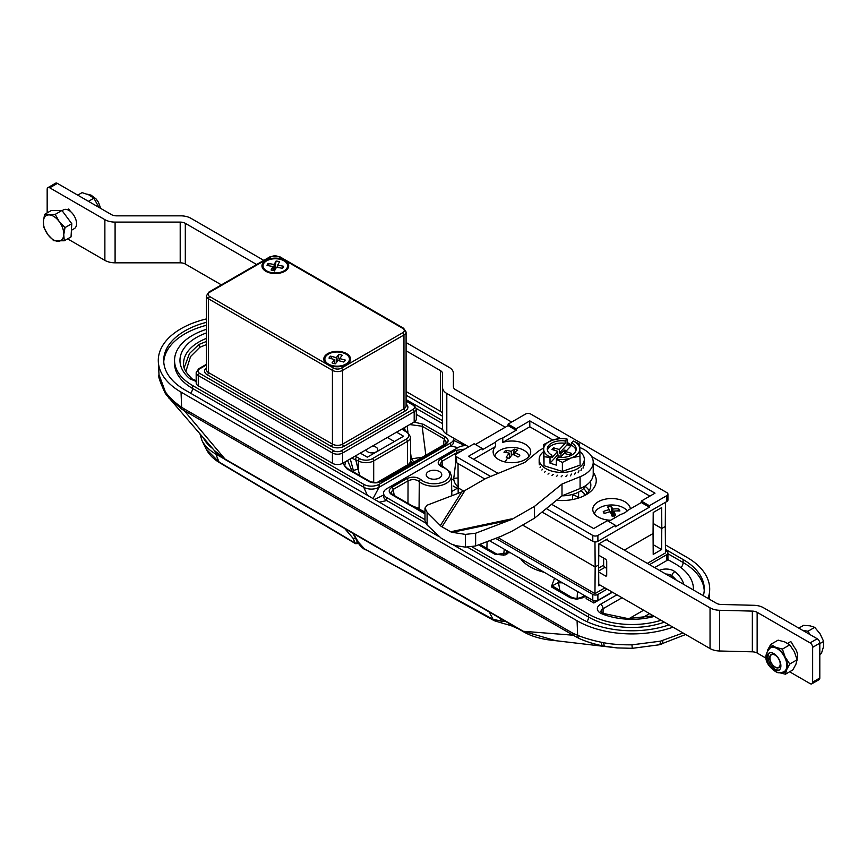 <?xml version="1.0" encoding="UTF-8"?>
<svg xmlns="http://www.w3.org/2000/svg" width="867" height="867" viewBox="0 0 867 867"><rect width="100%" height="100%" fill="white"/><g stroke="black" fill="none" stroke-linecap="round" stroke-linejoin="round"><path stroke-width="1.3" d="M344.394 361.441L345.283 360.076L339.626 358.559L342.259 355.297A8.312 4.801 0 0 0 338.889 354.386L336.255 357.648L330.598 356.131A8.312 4.801 0 0 0 329.026 358.082L334.684 359.599L332.05 362.861A8.312 4.801 0 0 0 335.431 363.772L338.065 360.509L343.711 362.027A8.312 4.801 0 0 0 344.698 361.106A8.312 4.801 0 0 0 344.958 360.737A8.312 4.801 0 0 0 345.283 360.076M325.038 355.828A13.373 7.716 180 0 1 340.048 351.547A13.373 7.716 180 0 1 350.528 359.079A13.373 7.716 180 0 1 349.282 362.33A13.373 7.716 180 0 1 334.272 366.611A13.373 7.716 180 0 1 323.792 359.079A13.373 7.716 180 0 1 325.038 355.828M339.626 360.932L339.626 358.559M337.545 361.138L338.889 354.386M336.255 362.742L336.255 357.648M331.92 358.862L330.598 356.131M334.684 363.663L334.684 359.599M62.066 210.648L63.464 209.847A10.838 6.253 60 0 1 65.469 209.337A10.838 6.253 60 0 1 75.104 217.66A10.838 6.253 60 0 1 74.302 228.628L71.419 230.286M65.025 227.588L71.777 223.697L71.051 236.875L64.299 240.766L53.732 240.744L47.902 234.664L43.892 227.533L43.35 221.464L44.629 214.355L48.996 214.897A14.457 8.345 60 0 1 59.194 221.519L65.025 227.588L63.746 234.708L64.299 240.766M71.777 223.697L61.947 210.486L55.195 214.387L59.194 221.519A14.457 8.345 60 0 1 63.746 234.708A14.457 8.345 -120 0 1 58.1 241.286A14.457 8.345 60 0 1 47.902 234.664A14.457 8.345 60 0 1 43.35 221.464A14.457 8.345 60 0 1 48.996 214.897L55.195 214.387M61.947 210.486L51.381 210.453L44.629 214.355M612.839 509.048A28.849 22.64 -26.5 0 1 618.832 508.951A8.312 4.801 180 0 1 619.862 511.021A28.849 22.64 153.5 0 0 613.869 511.118A28.849 6.513 80.6 0 1 615.592 515.475A8.312 4.801 180 0 1 613.869 515.887A8.312 4.801 180 0 1 612.015 516.071A28.849 6.513 -99.4 0 0 610.292 511.703A28.849 22.64 153.5 0 0 604.299 513.6A8.312 4.801 180 0 1 603.768 512.928A8.312 4.801 180 0 1 603.269 511.541A28.849 22.64 -26.5 0 1 609.263 509.644A28.849 6.513 -99.4 0 0 607.539 507.076A8.312 4.801 180 0 1 609.273 506.664A8.312 4.801 180 0 1 611.116 506.491A28.849 6.513 80.6 0 1 612.839 509.048L612.839 516.017M594.491 513.914A17.167 9.905 180 0 1 606.662 505.396A17.167 9.905 180 0 1 606.824 505.363A28.904 28.904 0 0 1 616.47 505.396A17.167 9.905 180 0 1 627.285 510.912M618.832 508.951L617.781 510.923M609.263 509.644L609.263 511.953M603.269 511.541L604.559 513.492M613.869 511.118L613.869 515.887A28.904 6.524 80.6 0 1 614.551 518M611.116 506.491L612.362 516.093M267.415 264.381A8.312 4.801 0 0 0 267.047 265.443L272.986 266.548L271.068 269.973A8.312 4.801 0 0 0 274.611 270.634L276.53 267.199L282.469 268.304A8.312 4.801 0 0 0 283.13 267.502A8.312 4.801 0 0 0 283.607 266.267L277.668 265.161L279.586 261.726A8.312 4.801 0 0 0 276.042 261.075L274.124 264.5L268.185 263.395A8.312 4.801 0 0 0 267.415 264.381M288.05 268.217A13.373 7.716 180 0 1 273.246 273.473A13.373 7.716 180 0 1 261.953 265.855A13.373 7.716 180 0 1 262.603 263.481A13.373 7.716 180 0 1 277.407 258.225A13.373 7.716 180 0 1 288.7 265.855A13.373 7.716 180 0 1 288.05 268.217M272.986 270.45L272.986 266.548M269.507 265.898L268.185 263.395M274.124 270.602L274.124 264.5M282.284 268.271L283.607 266.267M277.668 267.415L277.668 265.161M274.611 271.013L276.042 261.075M511.801 531.298L534.408 518.249L562 495.826L580.088 488.533A30.713 17.73 0 0 0 593.223 473.989L593.223 462.187A30.713 17.73 0 0 0 584.228 449.648A30.713 17.73 0 0 0 579.73 447.513M511.801 531.276L501.028 536.326L475.636 545.972L465.416 547.131L465.416 534.397L451.371 532.175A5.419 1.517 78.1 0 1 451.003 531.688L511.443 518.921A5.419 1.517 -101.9 0 0 511.801 519.409L534.408 506.447L562 484.024L580.088 476.731A30.713 17.73 0 0 0 593.223 462.187M451.371 532.175L441.151 526.356L442.137 526.572L464.257 491.676A5.419 4.151 -147.6 0 1 463.26 491.383L427.095 505.201L424.982 508.073L427.095 512.267L427.095 525.001L424.982 520.818L424.982 508.073M451.003 531.688L451.371 532.262M511.801 519.409L475.636 533.227L475.636 545.972M465.416 547.131L456.367 545.755L451.371 544.064L441.151 538.158L427.095 525.001M543.371 448.326A30.713 17.73 0 0 0 537.323 452.043L524.698 462.49L485.856 478.421L463.346 491.416M571.548 445.248A30.713 17.73 0 0 0 567.116 444.663M562 484.024L562 495.826A25.295 14.598 180 0 0 585.951 485.444M534.408 506.447L534.408 518.249M441.151 526.356L427.095 512.267M465.416 534.397L475.636 533.227M442.137 526.572A5.419 4.151 32.4 0 1 441.151 526.269M787.594 643.325A3.609 2.081 -120 0 0 787.973 643.184L790.585 641.667A12.29 7.088 60 0 1 791.268 642.057L793.879 646.598A3.609 2.081 -120 0 0 794.367 647.313A9.396 5.419 60 0 1 796.881 658.725M789.62 671.795L810.092 683.608A3.609 2.081 -120 0 0 811.902 683.792A3.609 2.081 -120 0 0 812.65 682.134L819.803 678.005L819.803 643.184L812.65 647.324A3.609 2.081 -120 0 0 810.092 642.891L757.151 612.33L757.151 653.035A7.229 4.172 0 0 0 752.35 651.821L719.632 650.998A14.457 8.345 180 0 1 710.04 648.559L598.761 584.315M812.65 682.134L812.65 647.324M766.2 658.27L757.151 653.035M787.973 643.184L790.585 641.667M752.35 651.821L752.35 611.105A7.229 4.172 180 0 1 757.151 612.33M810.092 642.891L817.245 638.762L763.502 607.734A14.457 8.345 0 0 0 753.911 605.296L721.192 604.472A7.229 4.172 180 0 1 716.402 603.259L606.206 539.632M710.04 648.559L710.04 607.843A14.457 8.345 0 0 0 719.632 610.281L719.632 650.998M817.245 638.762A3.609 2.081 60 0 1 819.803 643.184M819.803 678.005A3.609 2.081 60 0 1 819.055 679.652L811.902 683.792M603.638 558.077L603.638 565.154A1.81 1.04 -120 0 0 604.917 567.365L606.705 568.394M598.729 555.238L605.426 559.107A1.81 1.04 60 0 1 606.705 561.317L606.705 575.179A1.81 1.04 60 0 1 606.336 576.013A1.81 1.04 60 0 1 605.426 575.926L598.674 572.014M752.35 611.105L719.632 610.281M710.04 607.843L599.043 543.761M770.069 657.023A7.229 4.172 -120 0 0 769.972 658.086A7.229 4.172 -120 0 0 775.087 666.94A7.229 4.172 -120 0 0 780.105 665.054A7.229 4.172 -120 0 0 776.052 655.799A7.229 4.172 -120 0 0 770.069 657.023M819.803 654.444L821.407 653.512L823.444 646.945L823.65 641.428L820.106 633.864L814.731 627.35L810.071 625.833L803.579 625.356L798.81 628.12M819.803 643.65L823.65 641.428M802.549 630.276L807.979 631.252L810.146 634.666M807.979 631.252L814.731 627.35M500.4 618.442L500.888 620.956L505.699 621.498M353.281 533.508L358.201 541.918L364.53 548.887L493.074 619.341L489.27 612.015M364.53 548.887L494.255 620.707L493.074 619.341L500.888 620.956L501.82 623.015L511.064 625.638L519.994 629.496M515.377 627.09L516.537 628.272M509.655 623.785L511.064 625.638M358.201 541.918L357.041 540.607C358.884 544.649 361.637 547.716 365.3 549.819L365.3 549.819M357.692 540.618L356.532 539.307L357.041 540.607M579.069 497.864L575.32 495.696A33.965 19.605 0 0 0 572.588 495.09M667.937 553.135L667.937 559.031A3.609 2.081 180 0 1 666.886 560.505L666.886 554.609A3.609 2.081 0 0 0 667.937 553.135A3.609 2.081 0 0 0 666.886 551.661L665.466 550.838M592.79 594.437A3.609 2.081 0 0 0 597.894 594.437L597.894 600.332A3.609 2.081 180 0 1 592.79 600.332L592.79 594.437L495.664 538.364M666.886 554.609L649.513 564.634M607.095 589.126L597.894 594.437M597.894 600.332L612.21 592.074M654.618 567.592L666.886 560.505M489.497 540.705L592.79 600.332M497.821 537.54L594.957 593.624L604.928 587.869M647.335 563.387L665.477 552.908L665.282 526.475L661.781 528.491L661.619 549.537L653.144 544.639M661.781 528.491L653.133 523.505M600.072 585.073L598.772 585.821L598.62 564.959L595.163 566.953L594.957 593.624M661.619 549.537L653.209 554.392L653.057 533.53L624.338 550.111L653.057 533.53L653.209 512.495L661.662 507.618L661.824 528.469L653.133 523.451M458.025 463.531L458.166 493.399M458.209 487.893L463.834 491.134L458.209 487.893M594.968 541.929L595.163 566.953L522.595 525.066L595.163 566.953L598.663 564.937L598.815 543.902L607.225 539.046L607.236 540.228M772.822 653.111A9.938 5.733 60 0 1 780.137 661.705A9.938 5.733 60 0 1 778.837 670.343A9.938 5.733 60 0 1 774.914 670.364A9.938 5.733 60 0 1 767.598 661.77A9.938 5.733 60 0 1 768.899 653.133A9.938 5.733 60 0 1 772.822 653.111M775.737 647.909A13.731 7.922 60 0 1 785.849 659.776A13.731 7.922 60 0 1 784.039 671.719A13.731 7.922 60 0 1 784.017 671.73L783.996 671.752C780.473 673.03 777.927 673.128 776.323 672.055C769.712 667.969 760.175 658.313 770.264 647.963A13.731 7.922 60 0 1 770.319 647.931A13.731 7.922 60 0 1 775.737 647.909M785.448 674.201L792.817 669.942L795.895 664.317L797.131 659.754L789.761 664.003L786.694 669.627L785.448 674.201L779.834 672.803M797.131 659.754L794.367 651.767L789.772 644.853L782.402 649.101L785.166 657.078L789.761 664.003M780.007 672.803A14.457 8.345 -120 0 0 786.694 669.627A14.457 8.345 60 0 0 785.166 657.078A14.457 8.345 60 0 0 775.662 647.281L782.402 649.101M770.73 644.398L775.662 647.281A14.457 8.345 60 0 0 767.663 650.022L770.73 644.398L778.111 640.139L784.852 641.97L789.772 644.853M767.36 650.889A14.457 8.345 60 0 1 767.663 650.022L767.252 651.074M266.635 260.837A12.29 7.088 180 0 1 284.018 260.837A12.29 7.088 180 0 1 284.018 270.862L284.018 270.862A12.29 7.088 180 0 1 266.635 270.862A12.29 7.088 180 0 1 266.635 260.837M328.474 354.061A12.29 7.088 180 0 1 345.846 354.061A12.29 7.088 180 0 1 345.846 364.097L345.846 364.097A12.29 7.088 180 0 1 328.474 364.097A12.29 7.088 180 0 1 328.474 354.061M198.294 385.858A7.229 4.172 180 0 1 196.18 382.9L196.18 372.582A7.229 4.172 180 0 0 198.294 375.53A1.81 1.04 -60 0 1 199.573 373.319L333.708 450.764A1.81 1.04 120 0 0 332.429 452.975L198.294 375.53L198.294 385.858L332.429 463.303L332.429 452.975A7.229 4.172 180 0 0 342.649 452.975L342.649 463.303A7.229 4.172 180 0 1 332.429 463.303M333.708 450.764A5.419 3.132 0 0 0 341.37 450.764L412.909 409.452A1.81 1.04 60 0 1 414.188 411.673A7.229 4.172 180 0 0 416.312 408.715L416.312 419.043A7.229 4.172 180 0 1 414.188 421.991L342.649 463.303M543.371 451.805A22.585 13.038 0 0 0 539.166 459.391A22.585 13.038 0 0 0 562.434 472.417A22.585 13.038 0 0 0 584.325 459.391A22.585 13.038 0 0 0 579.947 451.664M565.826 476.633L567.116 475.008M570.356 475.864L571.559 474.086M574.507 474.574L575.569 472.645M578.105 472.797L578.983 470.759M580.988 470.64L581.638 468.505M583.025 468.18L583.426 465.991M584.13 465.536L584.325 459.391M570.919 445.963L567.116 444.782L559.367 453.105L559.399 449.529L565.186 443.319A14.457 8.345 0 0 0 547.435 450.244M557.719 451.339L557.752 454.839L550.014 463.162L550.014 457.429L544.01 456.714L543.371 444.684L552.236 440.198A18.066 10.426 0 0 1 566.942 439.07L565.186 440.956A14.457 8.345 180 0 0 547.294 449.063A14.457 8.345 180 0 0 551.932 455.197L551.932 457.548L557.719 451.339L551.932 449.442L553.471 447.795L559.399 449.529M553.471 447.795L554.121 450.157M559.367 453.105L560.895 453.343L560.96 456.671M558.944 455.576L559.052 457.256M556.506 459.142L558.944 455.446L557.752 454.839M559.009 456.508L558.944 455.446M550.014 463.162L556.376 465.135L556.376 459.402L558.305 457.169A14.457 8.345 180 0 0 576.197 449.063A14.457 8.345 180 0 0 571.548 442.929L573.477 441.032L579.481 444.045L579.806 448.738A18.066 10.426 0 0 0 573.304 441.043M576.056 450.244A14.457 8.345 0 0 0 571.548 445.291L565.761 451.512L571.548 453.398L570.009 455.056L564.092 453.311L560.31 457.364M565.761 451.512L565.75 453.799M565.761 452.563L564.97 453.571M566.563 450.656L564.742 450.092L564.417 453.408M560.895 453.343L564.742 450.092M571.548 445.291L571.548 442.929M539.231 464.82L539.372 464.094M540.087 467.497L540.488 466.749M541.886 470.022L542.536 469.199M544.552 472.266L545.43 471.355M547.977 474.151L549.039 473.111M551.997 475.571L553.189 474.401M556.441 476.492L557.73 475.17M561.122 476.85L562.434 475.365M580.121 456.075L571.255 457.928A18.066 10.426 0 0 0 579.806 448.738L580.121 465.091L562.38 471.431L544.01 465.731L543.371 444.684M544.01 456.714L544.01 465.731M556.549 459.055A18.066 10.426 0 0 0 571.255 457.928L562.38 462.414L562.38 471.431M562.38 462.414L556.376 459.402M550.014 457.429L550.187 457.082A18.066 10.426 0 0 1 543.685 449.377A18.066 10.426 0 0 1 552.236 440.198L561.101 438.344L567.116 439.06L567.116 444.782M565.186 440.956L565.186 443.319M551.932 455.197L550.187 457.082M206.183 449.095L219.058 462.024L215.775 454.026A54.231 31.31 180 0 1 201.924 440.393L206.183 449.095C208.871 454.438 213.336 458.968 219.6 462.685L355.481 543.652L352.945 538.136L344.73 528.567M354.668 535.882L357.41 542.493A1.81 1.344 157.6 0 1 354.939 542.97L219.058 462.024A3.609 2.005 120.8 0 0 219.6 462.685M355.676 537.507L355.416 537.648A1.81 1.344 157.6 0 1 352.945 538.136M67.377 209.695L68.547 209.023A12.29 7.088 -120 0 1 69.219 209.413L70.379 211.429M49.722 187.814A3.609 2.081 -120 0 0 47.913 187.64L55.575 183.208A3.609 2.081 60 0 1 57.385 183.392L49.722 187.814L104.874 219.654A14.457 8.345 0 0 0 115.094 222.104L180.206 222.104A7.229 4.172 180 0 1 185.31 223.328L256.654 264.511M263.806 260.382L190.903 218.289A14.457 8.345 0 0 0 180.683 215.84L116.59 215.84A7.229 4.172 180 0 1 111.475 214.626L57.385 183.392M47.165 212.892L47.165 189.288A3.609 2.081 -120 0 1 47.913 187.64M511.66 422.066L455.533 389.651A7.229 4.172 180 0 1 453.408 386.704L453.408 373.309A14.457 8.345 0 0 0 449.182 367.402L406.092 342.53M446.808 393.466L446.808 434.183A14.457 8.345 180 0 1 442.571 428.287L442.571 387.571A14.457 8.345 0 0 0 446.808 393.466L505.277 427.225M446.808 434.183L468.744 446.852M572.588 494.851L573.206 495.209M577.964 497.225L578.603 496.856L578.603 492.109M578.603 496.856A1.81 1.04 60 0 1 578.441 497.495M584.228 493.561L584.228 495.707M406.092 350.788L440.458 370.632A7.229 4.172 180 0 1 442.571 373.579L442.571 387.571M185.31 223.328L185.31 264.034L221.399 284.875M406.092 391.505L440.458 411.337L440.458 370.632M115.094 222.104L115.094 262.82L180.206 262.82L180.206 222.104M67.604 238.858L104.874 260.371L104.874 219.654M185.31 264.034A7.229 4.172 0 0 0 180.206 262.82M442.571 414.296A7.229 4.172 0 0 0 440.458 411.337M115.094 262.82A14.457 8.345 180 0 1 104.874 260.371M514.467 452.466A28.849 20.277 45.7 0 1 519.842 455.197A8.312 4.801 180 0 1 519.723 455.403A8.312 4.801 180 0 1 517.946 457.05A28.849 20.277 -134.3 0 0 512.581 454.319A28.849 11.986 108.8 0 0 509.406 458.318A8.312 4.801 180 0 1 507.694 457.874A8.312 4.801 180 0 1 506.198 457.223A28.849 11.986 -71.2 0 1 509.373 453.224A28.849 20.277 -134.3 0 0 503.998 452.292A8.312 4.801 180 0 1 505.894 450.439A28.849 20.277 45.7 0 1 511.27 451.382A28.849 11.986 -71.2 0 1 514.445 449.171A8.312 4.801 180 0 1 516.147 449.615A8.312 4.801 180 0 1 517.642 450.266A28.849 11.986 108.8 0 0 514.467 452.466L514.467 455.153M494.84 456.389A17.167 9.905 180 0 1 507.011 447.871A28.904 28.904 0 0 1 516.83 447.871A17.167 9.905 180 0 1 520.655 448.835A17.167 9.905 180 0 1 529 456.389M511.27 451.382L511.27 455.825M514.445 449.171L513.145 454.557M505.894 450.439L506.892 452.65M509.373 453.224L509.373 458.318M779.823 660.882A7.586 4.378 60 0 1 778.88 667.612A7.586 4.378 60 0 1 775.878 667.623A7.586 4.378 60 0 1 770.297 661.066A7.586 4.378 60 0 1 771.294 654.466A7.586 4.378 60 0 1 774.285 654.444A7.586 4.378 60 0 1 777.591 657.002M769.549 652.851A9.938 5.733 -120 0 0 769.018 661.629A9.938 5.733 -120 0 0 776.128 669.66A9.938 5.733 -120 0 0 779.411 669.931M88.445 201.328L93.842 198.207L88.878 194.891L82.083 192.626L77.737 195.14M99.044 207.441L93.842 198.207M583.632 488.544A25.652 14.815 180 0 1 586.937 493.453M585.333 494.873A25.652 14.815 0 0 0 580.836 490.798M593.223 472.472A34.507 19.919 180 0 1 586.146 494.721L586.146 494.721A34.507 19.919 180 0 1 556.473 500.313M584.065 495.826A29.088 16.798 0 0 0 590.828 485.054A29.088 16.798 0 0 0 590.221 481.64M610.682 520.233A18.792 10.848 180 0 1 598.284 517.068A18.792 10.848 180 0 1 592.779 509.395A18.792 10.848 180 0 1 604.375 499.37A18.792 10.848 180 0 1 624.858 501.722A18.792 10.848 180 0 1 630.331 508.886M495.501 446.592L495.501 442.17A18.792 10.848 180 0 1 502.795 437.954L502.795 442.387A18.792 10.848 180 0 1 525.207 444.197A18.792 10.848 180 0 1 530.712 451.87A18.792 10.848 180 0 1 519.116 461.883A18.792 10.848 180 0 1 498.633 459.532A18.792 10.848 180 0 1 493.128 451.87A18.792 10.848 180 0 1 495.501 446.592L473.599 459.239M589.159 490.657A29.088 16.798 0 0 0 585.355 486.463M591.652 456.595L654.997 493.171L641.331 501.061L641.331 502.535L627.99 510.24A18.792 10.848 180 0 1 620.696 514.456L608.623 521.414M552.723 440.024L529.802 426.792L502.795 442.387M649.892 496.119L593.223 463.401M498.113 473.393L468.483 456.291L482.16 448.402L482.16 449.875L495.501 442.17M502.795 437.954L516.136 430.26L516.136 428.775L529.802 420.885L529.802 426.792M529.802 420.885L560.18 438.42M567.116 442.43L571.548 444.988M641.331 501.061L649.383 505.71L649.383 507.184L615.397 526.8L615.397 525.326L607.355 520.677L593.678 528.567L551.596 504.28M649.383 507.184L641.331 502.535M615.397 525.326L597.894 535.427L597.894 541.333L666.886 501.505L666.886 495.599L649.383 505.71M666.886 495.599A3.609 2.081 0 0 0 667.937 494.125A3.609 2.081 0 0 0 666.886 492.651L530.702 414.025A3.609 2.081 0 0 0 525.586 414.025L508.084 424.136L508.084 425.61L475.387 444.489M482.16 448.402L474.108 443.752L456.606 453.853A3.609 2.081 0 0 0 455.543 455.327A3.609 2.081 0 0 0 456.606 456.811L490.635 476.46M546.297 508.582L592.79 535.427A3.609 2.081 0 0 0 597.894 535.427M667.937 494.125L667.937 500.031A3.609 2.081 180 0 1 666.886 501.505M597.894 541.333A3.609 2.081 180 0 1 592.79 541.333L592.79 535.427M456.606 456.811L456.606 462.707L484.837 479.007M542.048 512.039L592.79 541.333M456.606 462.707A3.609 2.081 180 0 1 455.543 461.233L455.543 455.327M661.824 528.469L665.282 526.475L665.455 502.329M516.136 430.26L508.084 425.61M508.084 424.136L516.136 428.775M424.982 513.838L391.201 494.298C388.351 491.882 388.579 489.541 391.884 487.265A1.81 1.04 60 0 1 393.163 489.454L390.995 492.716L392.242 494.298A1.81 1.138 -54.8 0 1 392.437 494.504M366.21 449.702A5.776 3.338 0 0 0 367.89 451.913A5.776 3.338 0 0 0 374.197 452.639A5.776 3.338 0 0 0 377.763 449.55A5.776 3.338 0 0 0 376.072 447.188A5.776 3.338 0 0 0 372.236 446.212M428.504 477.901A7.77 4.487 180 0 1 426.228 474.726A7.77 4.487 180 0 1 431.018 470.586A7.77 4.487 180 0 1 439.482 471.561A7.77 4.487 180 0 1 441.758 474.726A7.77 4.487 180 0 1 436.968 478.877A7.77 4.487 180 0 1 428.504 477.901M206.4 344.6L199.844 347.266L190.523 356.597L185.841 371.542M184.205 367.673L189.45 353.53L198.933 344.47L206.4 341.468M576.566 598.588L581.118 597.547A3.609 2.081 60 0 1 582.927 597.721L576.566 599.249L576.566 598.588L572.003 597.547A3.609 2.081 120 0 0 570.204 597.721L551.325 586.829L554.555 578.267M503.608 555.27L504.28 549.245M374.685 499.49L383.843 494.873M206.4 329.33A61.427 35.46 0 0 0 174.549 360.412A61.427 35.46 0 0 0 192.539 385.49L363.728 484.317A10.838 6.253 0 0 0 379.063 484.317L379.063 487.265L373.038 498.547M457.949 447.621L450.602 445.963L450.602 443.015L379.063 484.317M391.884 487.265L406.775 478.671C411.933 476.395 416.604 476.698 420.798 479.559A1.81 1.246 132.3 0 0 419.27 481.575L419.064 508.626A3.609 2.449 -49.4 0 1 418.869 509.698M424.982 519.68L386.725 497.593A10.838 6.253 0 0 1 383.55 493.171A10.838 6.253 0 0 1 386.725 488.739L458.264 447.437A10.838 6.253 0 0 1 466.609 445.616M472.103 546.893L588.574 614.129A61.427 35.46 0 0 0 661.077 620.295M693.437 589.051L693.437 589.993A61.427 35.46 0 0 0 693.437 589.051A61.427 35.46 0 0 0 675.447 563.973L667.818 559.573M420.798 479.559A15.628 9.028 0 0 0 422.944 481.109A15.628 9.028 0 0 0 445.042 481.109A15.628 9.028 0 0 0 445.042 468.353A15.628 9.028 0 0 0 442.365 467.107C437.401 464.701 436.881 462.003 440.815 459.022L455.706 450.417A1.81 1.04 60 0 1 456.985 452.607L442.083 461.201L442.268 466.598M586.146 596.507L586.146 598.566L593.808 602.988L612.46 592.226M654.878 567.733L656.156 566.704M510.175 552.637L495.339 554.501L478.606 544.844M394.387 441.541L387.365 437.488M450.602 443.015A10.838 6.253 0 0 0 453.777 438.594A10.838 6.253 0 0 0 453.755 438.193M442.766 429.642L416.312 414.361M396.566 432.178L403.588 436.231L367.305 457.18L360.282 453.116M196.18 381.404L190.003 378.879A56.008 32.339 180 0 1 206.4 332.95M707.992 598.403A77.683 44.856 0 0 0 709.661 590.438A77.683 44.856 0 0 0 686.935 557.34L665.412 544.909M442.571 416.258L406.092 395.189M206.4 318.937A77.683 44.856 0 0 0 158.325 361.788A77.683 44.856 0 0 0 181.051 392.122L577.075 620.772A77.683 44.856 0 0 0 672.976 627.166M206.4 322.34A72.264 41.724 0 0 0 163.711 360.412A72.264 41.724 0 0 0 184.877 389.912L439.038 536.651M703.343 595.716A72.264 41.724 0 0 0 704.275 589.051A72.264 41.724 0 0 0 683.109 559.551L665.455 549.353M442.571 420.679L406.092 399.611M453.474 544.985L580.912 618.55A72.264 41.724 0 0 0 669.031 624.879M632.216 648.299L617.163 647.92L602.89 645.937C593.841 644.029 585.897 641.537 579.069 638.448L573.174 635.208A9.038 5.213 -60 0 1 572.794 633.213L577.639 635.316C584.109 637.96 591.977 640.269 601.254 642.241L603.627 642.696C611.202 644.214 620.653 644.918 631.978 644.831L660.361 641.19L683.044 632.975M159.019 374.685L165.424 392.003C169.639 397.736 175.047 402.808 181.626 407.219A9.038 4.498 125.5 0 0 181.832 409.235L168.588 397.79M164.437 390.54A9.038 6.589 147.3 0 0 165.229 393.185C159.821 381.545 157.751 375.411 159.019 374.772L158.325 361.788M593.808 602.988L593.808 600.755M632.249 648.299L617.141 647.92L555.649 640.68C542.775 639.597 532.208 636.703 523.917 632.021L523.917 632.021A3.609 2.081 120 0 1 523.321 631.284L555.628 640.68M214.192 450.341L225.03 459.066L523.321 631.284L573.174 635.208L181.832 409.235M579.069 638.448A9.038 6.21 -70.9 0 1 577.639 635.316L577.075 620.772M181.051 392.122L181.626 407.219L183.847 408.66A9.038 5.213 120 0 0 184.238 410.655L225.03 459.066A3.609 2.081 120 0 0 225.615 459.803L225.615 459.803C219.958 456.248 216.186 453.138 214.301 450.472L166.312 394.799A9.038 6.481 144.9 0 1 165.424 392.003M410.6 457.863A3.609 0.867 173.2 0 1 411.121 457.657L411.511 458.838L422.294 457.245M380.711 481.25A1.81 1.04 60 0 1 381.621 481.337C377.687 483.244 373.623 483.374 369.429 481.738A1.81 0.932 -64.7 0 1 370.209 481.575C377.069 483.125 375.433 483.027 380.711 481.25L444.543 444.403L446.332 442.398L444.283 439.027L422.142 426.239L409.744 424.559M345.489 461.656L344.763 465.807L347.537 468.527A1.81 1.04 120 0 0 346.637 468.613L342.747 463.238M453.484 440.295L464.842 445.638M367.402 495.295L363.728 487.265L363.728 484.317M386.725 497.593L386.725 500.541L379.378 502.199M206.4 338.39A52.388 30.247 0 0 0 198.933 341.966A52.388 30.247 0 0 0 183.587 363.36C182.904 367.543 185.809 372.777 192.311 379.042L192.311 379.042A3.609 2.417 129.7 0 0 190.003 378.879M507.011 553.807L507.087 553.309A3.609 2.948 -6.7 0 1 508.116 551.455M487.091 541.615L486.886 548.399M558.12 580.326L559.854 590.535M577.075 598.577L577.498 591.511M562.423 582.808A54.784 31.624 180 0 1 558.055 582.732L552.203 585.886L572.003 597.547M479.885 544.357L497.138 554.327C503.575 555.368 506.892 555.151 507.108 553.677L507.087 553.309A54.784 31.624 180 0 1 506.967 550.783M551.325 586.829A3.609 2.081 -60 0 1 553.124 586.645M497.138 554.327A3.609 2.081 120 0 0 495.339 554.501M354.809 456.28L356.89 457.061A1.81 1.04 120 0 0 355.611 459.282L359.718 475.56M377.264 482.399L407.425 464.994L407.425 441.39L373.699 460.865A10.838 6.253 180 0 1 358.364 460.865L358.364 469.578A3.609 1.246 -14.9 0 0 353.411 470.683L350.268 458.903M356.89 457.061L359.642 458.654A1.81 1.04 120 0 0 358.364 460.865L351.536 458.166M403.534 428.146L404.304 430.13A1.81 1.04 -60 0 0 403.393 430.216L402.028 429.013M413.862 462.111L411.511 458.838A3.609 1.615 -25.2 0 0 410.6 460.03M410.6 453.018L411.294 458.437A3.609 1.355 -17.5 0 0 410.6 459.001M412.389 462.967L410.6 460.572L410.6 436.968A10.838 6.253 180 0 1 407.425 441.39A1.81 1.04 60 0 0 406.146 439.179A9.038 5.213 0 0 0 406.146 431.809L403.393 430.216M461.146 451.241L456.985 452.607L456.844 453.723M424.982 511.812A18.001 10.393 0 0 1 421.264 510.164A18.001 10.393 0 0 1 419.064 508.626L411.814 505.624M451.848 495.805L451.425 476.059A17.438 10.068 180 0 1 440.761 485.455A17.438 10.068 180 0 1 421.665 483.298A17.438 10.068 180 0 1 419.27 481.575C415.932 479.213 412.193 478.974 408.054 480.849L393.163 489.454L394.257 495.501M451.425 476.059L449.995 471.832L439.97 464.224L442.083 461.201A1.81 1.04 60 0 0 440.815 459.022M444.543 444.403A1.81 1.04 60 0 1 445.443 444.489L381.621 481.337M425.838 455.197L422.142 426.239A1.81 1.04 -60 0 1 423.399 424.299L445.54 437.076C448.976 439.536 448.943 442.007 445.443 444.489M580.088 476.731L580.088 488.533M452.13 532.371L510.154 520.124M461.612 492.088L440.382 525.597M598.642 568.037L603.638 565.154M604.917 567.365L598.663 570.974M605.426 575.926L606.705 575.179M453.148 485.986L458.199 488.901M770.319 647.931L770.264 647.963A13.731 7.922 60 0 1 775.683 647.931A13.731 7.922 60 0 1 785.795 659.809A13.731 7.922 60 0 1 783.996 671.752M402.689 332.744A5.419 3.132 0 0 0 402.689 328.322L278.773 256.784A5.419 3.132 0 0 0 271.111 256.784A1.81 1.04 -120 0 0 270.211 256.686L208.882 292.092A1.81 1.04 60 0 1 209.792 292.179A5.419 3.132 0 0 0 209.792 296.612L333.708 368.15A5.419 3.132 0 0 0 341.37 368.15L402.689 332.744A1.81 1.04 60 0 1 403.968 334.965L342.649 370.361A1.81 1.04 -120 0 0 341.37 368.15M271.111 256.784L209.792 292.179M278.773 256.784A1.81 1.04 -60 0 1 279.683 256.686L270.211 256.686M406.092 404.109A9.038 5.213 180 0 1 405.247 410.936L343.928 446.332A9.038 5.213 180 0 1 331.151 446.332L207.235 374.793A1.81 1.04 -60 0 0 208.513 372.582L208.513 298.822A7.229 4.172 180 0 1 206.4 295.875L206.4 369.624A7.229 4.172 0 0 0 208.513 372.582L332.429 444.121A7.229 4.172 0 0 0 342.649 444.121L342.649 370.361A7.229 4.172 180 0 1 332.429 370.361L208.513 298.822A1.81 1.04 -60 0 1 209.792 296.612M402.689 328.322A1.81 1.04 -60 0 1 403.599 328.235L279.683 256.686M331.151 446.332A1.81 1.04 120 0 0 332.429 444.121L332.429 370.361A1.81 1.04 -60 0 1 333.708 368.15M406.092 332.007A7.229 4.172 180 0 1 403.968 334.965L403.968 408.715A7.229 4.172 0 0 0 406.092 405.767L406.092 332.007L403.599 328.235M343.928 446.332A1.81 1.04 60 0 1 342.649 444.121L403.968 408.715A1.81 1.04 60 0 0 405.247 410.936M207.235 374.793A9.038 5.213 180 0 1 206.4 367.976M412.909 409.452A5.419 3.132 0 0 0 412.909 405.03L406.092 401.085M412.909 405.03A1.81 1.04 -60 0 1 413.819 404.943L406.092 400.478M341.37 450.764A1.81 1.04 60 0 1 342.649 452.975L414.188 411.673L414.188 421.991M206.4 364.335L198.662 368.8A1.81 1.04 60 0 1 199.573 368.887A5.419 3.132 0 0 0 199.573 373.319M206.4 364.953L199.573 368.887M216.013 452.39A1.81 1.04 120 0 0 215.688 453.549A1.81 1.04 120 0 0 215.775 454.026L223.296 458.372M203.268 437.532A52.54 30.334 -0 0 0 212.729 448.575M357.41 542.493L358.602 542.753M507.694 457.874A28.904 12.008 108.8 0 0 505.168 461.992M391.201 494.298A1.81 1.138 -54.8 0 1 392.242 494.298L424.982 513.231M369.429 481.738L346.637 468.613M370.209 481.575L369.689 481.304A1.81 1.04 120 0 0 368.778 481.402M369.916 481.532A1.81 1.04 120 0 0 369.689 481.304L347.537 468.527M198.933 344.47A3.609 2.081 -120 0 0 199.844 347.266M654.357 616.415A52.388 30.247 180 0 1 601.969 613.836A10.838 6.253 180 0 1 600.517 613.132A10.838 6.253 180 0 1 600.517 604.288A3.609 2.081 60 0 1 603.074 608.71A7.229 4.172 0 0 0 600.95 611.658L603.324 613.435L627.762 618.539L653.425 615.873M576.566 599.249L570.204 597.721M544.216 572.296A44.802 25.869 180 0 1 530.062 566.78A44.802 25.869 180 0 1 520.514 558.608M442.983 466.89A1.81 0.791 110.1 0 0 442.365 467.107M192.539 385.49L192.539 388.438L363.728 487.265A10.838 6.253 180 0 0 379.063 487.265L450.602 445.963A10.838 6.253 180 0 0 453.777 441.552L453.777 441.541A10.838 6.253 180 0 1 453.777 441.552M407.978 503.413L408.054 480.849A1.81 1.04 60 0 0 406.775 478.671M451.512 479.906L453.723 478.638L455.804 462.003M455.706 450.417L464.875 449.084M585.593 596.182L582.927 597.721M600.517 604.288L616.936 594.805M659.408 570.356A10.838 6.253 180 0 1 674.938 571.711A52.388 30.247 180 0 1 683.781 584.423M383.55 493.171L383.55 496.119A10.838 6.253 180 0 1 383.55 496.119A10.838 6.253 180 0 0 386.725 500.541L425.567 522.964M467.681 547.283L588.574 617.076A61.427 35.46 0 0 0 664.317 622.159M588.574 614.129L588.574 617.076A5.419 3.132 120 0 1 586.926 621.661M443.34 445.096L444.283 439.027A1.81 1.04 -60 0 1 445.54 437.076M407.945 432.297L407.143 426.065M404.434 427.626L405.247 430.671M410.6 453.777L411.121 457.657M347.559 460.464L352.132 471.171M353.801 472.136L353.411 470.683M458.209 487.742L451.761 491.47M414.09 422.056L423.399 424.299M359.642 458.654A9.038 5.213 0 0 0 372.42 458.654L406.146 439.179M183.847 408.66L572.794 633.213M685.504 634.395L684.681 634.882A9.038 5.213 -120 0 0 685.385 634.33M660.838 644.181A9.038 2.85 -104.8 0 0 661.456 644.214L661.456 644.214A9.038 2.85 -104.8 0 0 662.746 640.583M684.681 634.882L659.18 644.799A9.038 2.612 -103.7 0 0 660.361 641.19M659.18 644.799L632.238 648.332L631.978 644.831M165.229 393.185L166.312 394.799M605.209 646.37A9.038 3.078 -80.3 0 1 603.627 642.696M602.89 645.937A9.038 3.327 -79.3 0 1 601.254 642.241M676.152 580.023A48.78 28.167 0 0 0 671.968 575.851L671.968 577.606M622.04 597.753L603.074 608.71L603.074 613.327M629.117 618.594L643.628 610.216M649.567 613.641L641.894 618.073M174.549 360.412L174.549 363.36A61.427 35.46 0 0 0 192.539 388.438A5.419 3.132 120 0 1 190.707 393.271M683.109 559.551L683.109 562.499A72.264 41.724 180 0 1 704.232 590.525M416.301 408.465L442.571 423.627M667.937 553.742L683.109 562.499A5.419 3.132 120 0 1 681.007 567.668M163.755 361.886A72.264 41.724 180 0 1 206.4 325.288M674.938 571.711A3.609 2.417 -50.5 0 0 671.968 575.851A7.229 4.172 0 0 0 665.856 574.073M601.969 613.836A3.609 1.691 -68 0 1 603.324 613.435M372.42 458.654A1.81 1.04 60 0 1 373.699 460.865L373.699 482.496M407.468 465.807A7.229 4.172 60 0 1 407.425 464.994A10.838 6.253 0 0 0 410.6 460.572M458.199 486.972A7.229 4.172 60 0 1 453.723 478.638A7.229 3.316 -172.9 0 1 458.134 478.096M417.905 509.146A3.609 2.048 119.2 0 0 418.089 507.964M406.146 431.809A1.81 1.04 -60 0 1 407.046 431.712L404.304 430.13M391.786 494.678A1.81 1.04 -60 0 1 392.686 494.591M494.255 620.707L501.82 623.015M352.587 533.107L356.532 539.307M208.882 292.092L206.4 295.875M416.312 408.715L413.819 404.943M198.662 368.8L196.18 372.582M572.588 494.418L572.588 499.544M539.166 463.26L539.166 459.391M355.481 543.652L358.223 543.576M199.909 433.695L201.924 440.393M87.274 194.208L91.013 195.108L95.977 198.825L98.448 202.239L100.702 208.405M709.195 599.097L709.661 590.438M225.615 459.803L523.917 632.021M192.311 379.042L196.18 380.678M506.902 550.751L506.534 554.23M581.118 597.547L584.531 595.575M453.777 438.594L453.777 441.541M410.6 436.968L407.046 431.712"/></g></svg>
